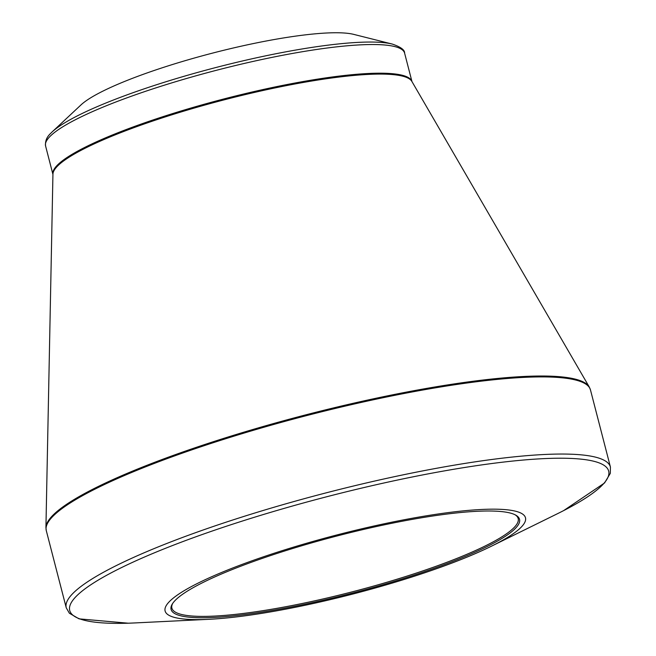 <?xml version="1.0" encoding="UTF-8"?>
<svg xmlns="http://www.w3.org/2000/svg" width="656" height="656" viewBox="0 0 656 656"><rect width="100%" height="100%" fill="white"/><g stroke="black" fill="none" stroke-linecap="round" stroke-linejoin="round"><path stroke-width="0.98" d="M183.073 616.32A179.941 29.577 -14.5 0 1 172.29 604.037A179.941 29.577 -14.5 0 1 337.897 535.747A179.941 29.577 -14.5 0 1 515.846 515.181A179.941 29.577 -14.5 0 1 395.601 580.978A179.941 29.577 -14.5 0 1 183.073 616.32M177.481 618.108A186.148 30.602 165.5 0 0 208.944 619.305A186.148 30.602 165.5 0 0 491.188 546.309A186.148 30.602 165.5 0 0 368.098 527.334A186.148 30.602 165.5 0 0 177.481 618.108M392.304 44.075L353.699 34.374A147.092 24.182 165.5 0 0 213.044 52.98A147.092 24.182 165.5 0 0 81.008 104.894L51.947 132.094A183.59 30.176 -14.5 0 1 213.192 68.224A183.59 30.176 -14.5 0 1 389.828 43.526A183.59 30.176 -14.5 0 1 392.304 44.075C400.726 46.953 404.826 49.963 404.596 53.111A185.418 30.479 165.5 0 0 392.255 46.018A185.418 30.479 165.5 0 0 187.821 78.121A185.418 30.479 165.5 0 0 45.576 145.96L52.931 174.422A185.418 30.479 -14.5 0 1 224.869 98.695A185.418 30.479 -14.5 0 1 411.952 81.557M172.717 603.381A178.85 29.397 165.5 0 0 171.88 608.12A178.85 29.397 165.5 0 0 183.787 614.959A178.85 29.397 165.5 0 0 380.972 583.988A178.85 29.397 165.5 0 0 518.183 518.56A178.85 29.397 165.5 0 0 515.165 514.821M557.329 513.771A278.341 45.756 165.5 0 0 557.346 513.771A278.341 45.756 165.5 0 0 590.146 460.455A278.341 45.756 165.5 0 0 240.334 521.692A278.341 45.756 165.5 0 0 88.257 621.134A278.341 45.756 165.5 0 0 135.308 622.913L135.308 622.913A278.341 45.756 165.5 0 0 135.325 622.913M557.346 513.771L491.188 546.309M589.293 387.04L411.837 81.369A185.55 30.504 165.5 0 0 225.106 99.605A185.55 30.504 165.5 0 0 52.939 174.184L45.928 527.563A280.916 46.174 -14.5 0 1 267.828 425.162A280.916 46.174 -14.5 0 1 571.409 378.274A280.916 46.174 -14.5 0 1 589.293 387.04L590.474 389.918A281.047 46.199 165.5 0 0 571.77 379.168A281.047 46.199 165.5 0 0 261.9 427.827A281.047 46.199 165.5 0 0 46.289 530.655L66.24 607.792A281.047 46.199 -14.5 0 1 281.85 504.972A281.047 46.199 -14.5 0 1 591.712 456.305A281.047 46.199 -14.5 0 1 610.424 467.056L610.31 473.345L604.561 482.964L563.66 510.589M208.944 619.305L135.308 622.913M590.474 389.918L610.424 467.056M404.596 53.111L411.96 81.574M45.576 145.96C44.715 137.514 50.709 133.594 51.947 132.094M46.289 530.655L45.928 527.563M66.24 607.792L69.388 613.237L79.073 618.862L128.24 623.2"/></g></svg>
